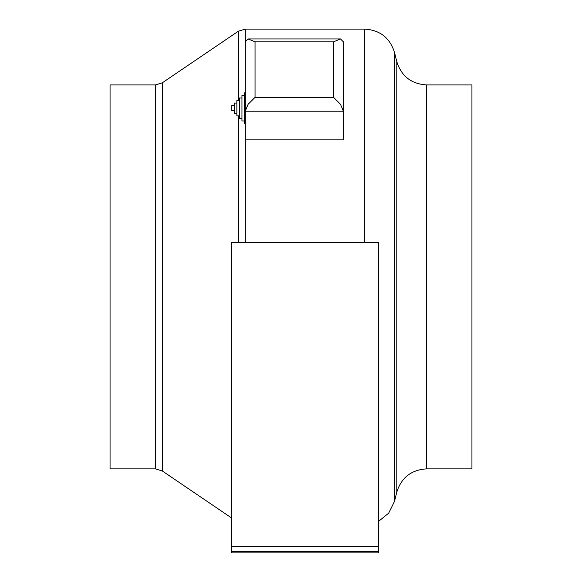<?xml version="1.0" encoding="UTF-8"?>
<svg xmlns="http://www.w3.org/2000/svg" width="582" height="582" viewBox="0 0 582 582"><rect width="100%" height="100%" fill="white"/><g stroke="black" fill="none" stroke-linecap="round" stroke-linejoin="round"><path stroke-width="0.87" d="M234.299 110.74L231.745 110.74L231.745 105.626L234.299 105.626M236.859 113.294L234.299 113.294L234.299 103.072L236.859 103.072M239.413 115.847L236.859 115.847L236.859 100.519L239.413 100.519M241.967 118.408L239.413 118.408L239.413 97.958L241.967 97.958M244.527 120.961L241.967 120.961L241.967 95.404L244.527 95.404M245.24 123.515L244.527 123.515L244.527 92.851L245.24 92.851L245.24 29.1L238.351 31.217L238.351 100.519M333.559 41.824L255.054 41.824L248.114 38.95L245.24 41.824L245.24 111.22L343.373 111.22L340.499 104.28L333.559 97.34L333.559 41.824L340.499 38.95L343.373 41.824L343.373 139.84L245.24 139.84L245.24 111.22L248.114 104.28L255.054 97.34L333.559 97.34M110.063 276.894L110.063 84.914L155.452 84.914L155.452 468.874L110.063 468.874L110.063 276.894M426.548 84.914L426.548 468.874L471.937 468.874L471.937 84.914L426.548 84.914C411.321 83.961 401.405 76.213 396.793 61.663L394.472 52.351C389.86 37.808 379.944 30.053 364.71 29.1L245.24 29.1M245.24 111.22L245.24 108.179M378.576 551.671L231.374 551.671L231.374 552.9L378.576 552.9L378.576 546.767L231.374 546.767L231.374 551.671M378.576 546.767L378.576 242.548L231.374 242.548L231.374 546.767M155.452 468.874L162.334 470.991L162.334 82.797L238.351 31.217M238.351 242.548L238.351 115.847M245.24 242.548L245.24 139.84M426.548 468.874C411.321 469.827 401.405 477.575 396.793 492.117L394.472 501.437L394.472 52.351M364.71 242.548L364.71 29.1M396.793 492.117L396.793 61.663M255.054 41.824L255.054 97.34M394.472 501.437L388.696 513.135L378.576 521.37M162.334 470.991L231.374 517.835M162.334 82.797L155.452 84.914M248.114 38.95L340.499 38.95"/></g></svg>

